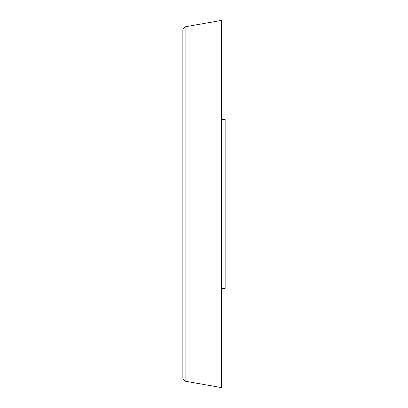 <?xml version="1.0" encoding="UTF-8"?>
<svg xmlns="http://www.w3.org/2000/svg" width="408" height="408" viewBox="0 0 408 408"><rect width="100%" height="100%" fill="white"/><g stroke="black" fill="none" stroke-linecap="round" stroke-linejoin="round"><path stroke-width="0.61" d="M221.513 387.6L221.513 20.4L185.854 26.688C183.998 27.152 182.998 28.346 182.861 30.258L182.861 377.742C182.998 379.654 183.998 380.848 185.854 381.312L221.513 387.6M221.513 288.553L225.139 288.553L225.139 119.447L221.513 119.447M185.854 381.312L185.854 26.688"/></g></svg>
